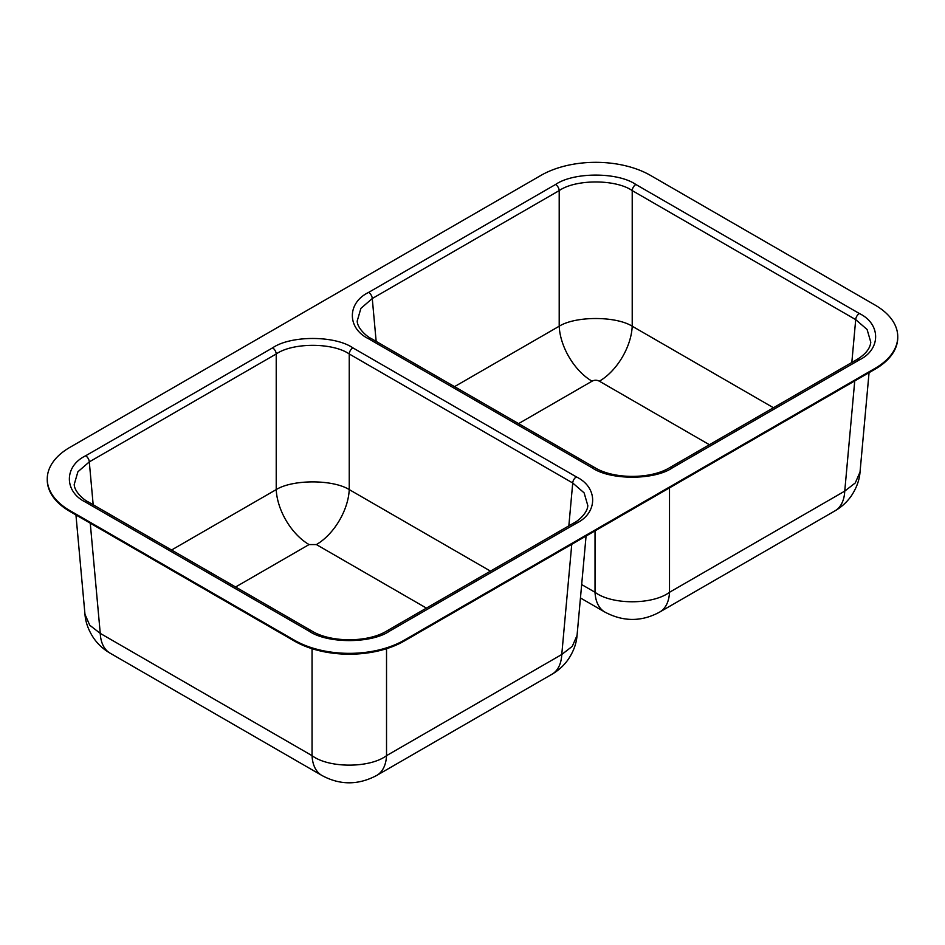 <?xml version="1.0" encoding="UTF-8"?>
<svg xmlns="http://www.w3.org/2000/svg" width="945" height="945" viewBox="0 0 945 945"><rect width="100%" height="100%" fill="white"/><g stroke="black" fill="none" stroke-linecap="round" stroke-linejoin="round"><path stroke-width="1.42" d="M235.6 586.987L309.074 544.568L316.386 544.568L426.419 608.096M316.386 544.568A46.529 26.862 120 0 0 349.237 489.593C332.782 479.328 292.678 479.328 276.224 489.593A46.529 26.862 -120 0 0 309.074 544.568M490.467 571.123L349.237 489.593L349.237 353.973C332.782 342.468 292.678 342.468 276.224 353.973L89.291 461.892L77.903 471.768L74.218 484.442C74.336 491.695 83.892 500.011 88.228 501.901A5.174 2.989 120 0 0 85.641 502.161C63.953 491.707 63.953 466.239 85.641 455.785A5.174 2.989 60 0 1 89.291 461.892L93.177 504.772M88.228 501.901L311.708 630.941C330.762 642.706 367.818 642.706 386.871 630.941L573.792 523.01C578.127 521.12 587.684 512.792 587.802 505.551L584.116 492.877L572.729 483.001L568.843 525.881M294.45 640.237A77.561 44.781 0 0 0 404.129 640.237L404.129 641.088A77.561 44.781 180 0 1 294.45 641.088L294.45 640.237L69.965 510.643L69.965 511.481A77.561 44.781 180 0 1 47.25 479.824L47.25 478.973A77.561 44.781 0 0 0 69.965 510.643M404.129 640.237L875.035 368.373A77.561 44.781 0 0 0 897.75 336.704A77.561 44.781 0 0 0 875.035 305.046L650.55 175.439A77.561 44.781 0 0 0 540.871 175.439L69.965 447.316A77.561 44.781 0 0 0 47.25 478.973M294.45 641.088L69.965 511.481M404.129 641.088L875.035 369.212L875.035 368.373M635.867 184.488A5.174 2.989 120 0 0 632.217 190.595C615.762 179.089 575.659 179.089 559.204 190.595A5.174 2.989 -120 0 0 555.554 184.488C573.65 171.966 617.77 171.966 635.867 184.488L859.359 313.516C881.047 323.97 881.047 349.437 859.359 359.891L672.427 467.81C654.33 480.332 610.21 480.332 592.113 467.81L368.621 338.782C346.933 328.328 346.933 302.861 368.621 292.407L555.554 184.488M454.533 386.635L559.204 326.214C575.659 315.949 615.762 315.949 632.217 326.214A46.529 26.862 -60 0 1 599.366 381.189C596.886 379.914 594.452 379.914 592.054 381.189L518.581 423.608M672.427 467.81A5.174 2.989 -120 0 0 669.851 467.562C650.798 479.339 613.742 479.339 594.688 467.562L371.208 338.534C366.873 336.633 357.316 328.317 357.198 321.064L360.884 308.389L372.271 298.525L559.204 190.595L559.204 326.214A46.529 26.862 -120 0 0 592.054 381.189M709.4 444.717L599.366 381.189M859.359 359.891A5.174 2.989 -120 0 0 856.772 359.632C865.49 354.363 870.156 348.54 870.782 342.173L867.097 329.498L855.709 319.623L632.217 190.595L632.217 326.214L773.447 407.744M580.454 597.972L604.835 612.053C623.334 621.881 641.62 621.881 659.704 612.053L834.931 510.879A47.569 27.464 -120 0 0 844.747 491.116L669.509 592.279C652.723 604.93 611.817 604.93 595.031 592.279L581.671 584.565M834.931 510.879C841.416 507.134 846.814 502.22 851.161 496.125C856.477 488.199 859.43 480.166 860.033 472.027L855.26 482.954L844.747 491.116L854.741 380.93M604.835 612.053A47.569 27.464 -60 0 1 595.031 592.279L595.031 530.877M659.704 612.053A47.569 27.464 -120 0 0 669.509 592.279L669.509 487.868M897.75 336.704L897.75 337.554A77.561 44.781 180 0 1 875.035 369.212M551.951 674.257L376.724 775.432A47.569 27.464 -120 0 0 386.529 755.657L561.767 654.495L572.28 646.333L577.052 635.406C576.426 643.639 573.461 651.672 568.158 659.515C563.822 665.611 558.424 670.525 551.951 674.257L551.951 674.257A47.569 27.464 -120 0 0 561.767 654.495L571.76 544.308M90.259 523.199L100.253 633.386A47.569 27.464 120 0 0 110.069 653.149C103.584 649.404 98.186 644.49 93.838 638.383C88.523 630.457 85.57 622.436 84.967 614.297L89.74 625.224L100.253 633.386L312.051 755.657C328.836 768.297 369.743 768.297 386.529 755.657L386.529 648.707M312.051 648.707L312.051 755.657A47.569 27.464 120 0 0 321.855 775.432L110.069 653.149M85.641 455.785L272.573 347.866A5.174 2.989 60 0 1 276.224 353.973L276.224 489.593L171.553 550.014M576.379 476.894A5.174 2.989 120 0 0 572.729 483.001L349.237 353.973A5.174 2.989 120 0 1 352.887 347.866L576.379 476.894C598.067 487.348 598.067 512.816 576.379 523.27L389.446 631.189C371.35 643.71 327.23 643.71 309.133 631.189L85.641 502.161M272.573 347.866C290.67 335.345 334.79 335.345 352.887 347.866M311.708 630.941A5.174 2.989 120 0 0 309.133 631.189M386.871 630.941A5.174 2.989 60 0 1 389.446 631.189M573.792 523.01A5.174 2.989 60 0 1 576.379 523.27M851.823 362.502L855.709 319.623A5.174 2.989 120 0 1 859.359 313.516M368.621 292.407A5.174 2.989 -120 0 1 372.271 298.525L376.157 341.393M856.772 359.632L669.851 467.562M371.208 338.534A5.174 2.989 120 0 0 368.621 338.782M594.688 467.562A5.174 2.989 120 0 0 592.113 467.81M869.057 372.661L860.033 472.039M376.724 775.432C358.226 785.26 339.94 785.26 321.855 775.432M75.943 514.93L84.967 614.309M586.077 536.039L577.052 635.406"/></g></svg>
